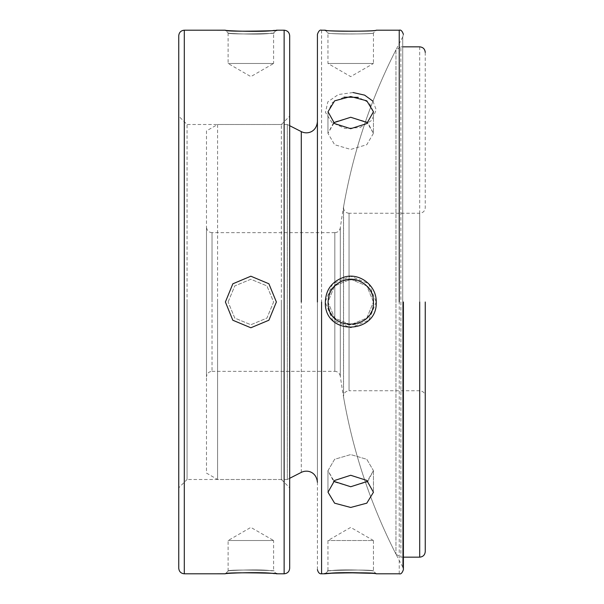 <?xml version="1.0" encoding="UTF-8"?>
<svg xmlns="http://www.w3.org/2000/svg" width="604" height="604" viewBox="0 0 604 604"><rect width="100%" height="100%" fill="white"/><g stroke="black" fill="none" stroke-linecap="round" stroke-linejoin="round"><path stroke-width="0.45" stroke-dasharray="3.02 2.27" d="M178.746 302L178.746 568.251L178.746 35.749L178.746 302L178.746 116.179L187.066 124.5L187.066 479.501L178.746 487.821L178.746 302M228.101 571.029C227.587 568.915 287.678 570.939 271.347 570.795C262.4 568.976 226.825 570.387 228.101 571.029C227.587 568.915 287.678 570.939 271.347 570.795C262.4 568.976 226.825 570.387 228.101 571.029L225.337 573.792L237.682 572.886L262.763 572.834M270.147 573.271L276.315 573.77L273.559 571.006M225.337 30.208C223.91 30.857 263.805 32.284 273.831 30.442C292.147 30.298 224.763 32.344 225.337 30.208L228.101 32.963C227.587 35.085 287.678 33.061 271.347 33.197C262.4 35.024 226.825 33.613 228.101 32.963C227.587 35.085 287.678 33.061 271.347 33.197C262.4 35.024 226.825 33.613 228.101 32.963M281.366 124.5L289.686 116.179L289.686 487.821L289.686 35.749L289.686 568.251L289.686 302L289.686 487.821L281.366 479.501L281.366 124.5L187.066 124.5M187.066 302L187.066 479.501L187.066 302M281.366 302L281.366 479.501L281.366 302M228.116 32.963L228.116 63.48L250.856 76.61L273.597 63.48L228.116 63.48L273.597 63.48L228.116 63.48L273.597 63.48L273.597 32.994M228.116 302L234.775 285.918L250.856 279.259L266.938 285.918L273.597 302L266.938 318.082L250.856 324.741L234.775 318.082L228.116 302L234.775 318.082L250.856 324.741L266.938 318.082L273.597 302L266.938 285.918L250.856 279.259L234.775 285.918L228.116 302M228.116 571.029L228.116 540.52L250.856 527.39L273.597 540.52L228.116 540.52L273.597 540.52L228.116 540.52L273.597 540.52L273.597 571.006M403.396 302L403.396 569.64L403.396 302M376.216 302L368.75 320.226L350.697 327.776L332.653 320.226L325.186 302L332.661 283.782L350.697 276.232L368.75 283.759L376.216 302M372.962 101.193L376.224 109.815L371.709 120.392L359.916 127.572L344.846 128.403L331.86 122.446L325.481 112.359L327.851 101.827L338.308 94.549L353.076 92.533M376.216 30.2C377.689 31.733 319.984 31.249 325.345 30.215C327.217 31.786 377.847 31.325 376.216 30.2L373.446 32.971C374.895 34.088 329.769 34.549 328.1 32.986C323.321 34.013 374.752 34.488 373.446 32.971C374.895 34.088 329.769 34.549 328.1 32.986C323.321 34.013 374.752 34.488 373.446 32.971L373.446 63.48L327.957 63.48L373.446 63.48L327.957 63.48L373.446 63.48L350.705 76.61L327.957 63.48L327.957 32.978L325.186 30.2M331.135 573.287L343.774 572.637M370.539 573.294L376.216 573.8L373.461 571.044C373.952 568.923 313.876 570.923 330.214 570.795C339.161 568.976 374.744 570.387 373.461 571.044C373.952 568.923 313.876 570.923 330.214 570.795C339.161 568.976 374.744 570.387 373.461 571.044L373.446 540.52L327.957 540.52L373.446 540.52L327.957 540.52L373.446 540.52L373.446 571.044M317.417 569.64L317.417 34.36M317.417 482.279L317.417 121.721M367.806 481.26L373.446 470.659L366.787 459.289L350.705 454.578L334.624 459.289L327.957 470.659L333.619 481.275M373.446 470.659L373.446 492.245L366.771 480.414L350.675 475.303L334.601 480.429L328.002 492.215L334.639 503.162L350.697 507.466L366.779 503.177L373.461 492.245L373.446 470.659L366.787 482.03L350.705 486.741L334.624 482.03L327.957 470.659L334.624 459.289L350.705 454.578L366.787 459.289L373.446 470.659M373.446 302L366.787 285.918L350.705 279.259L334.624 285.918L327.957 302L334.624 318.082L350.705 324.741L366.779 318.082L373.446 302C374.895 274.299 329.769 271.724 328.1 299.448C327.7 312.125 333.544 320.362 345.639 324.174C359.267 327.768 373.929 316.081 373.446 302L366.787 318.082L350.705 324.741L334.624 318.082L327.957 302L334.624 285.918L350.705 279.259L366.779 285.918L373.446 302M333.589 122.748L327.957 133.341L334.624 144.711L350.705 149.422L366.787 144.711L373.446 133.341L373.446 111.755L373.446 133.341L367.806 122.74M344.053 97.168L332.404 102.491L328.002 111.785L334.639 123.541L350.697 128.727L366.779 123.586L373.461 111.763L369.24 102.778L358.278 97.357M373.446 133.341L366.787 144.711L350.705 149.422L334.624 144.711L327.957 133.341L334.624 121.97L350.705 117.259L366.787 121.97L373.446 133.341L373.446 111.763L373.446 133.341M206.485 302L206.485 376.881C206.825 373.529 208.674 371.679 212.027 371.339L212.027 232.661C208.674 232.321 206.825 230.471 206.485 227.119L206.485 376.881L206.485 130.902L217.576 124.5L217.576 479.501L206.485 473.098L206.485 302M403.396 34.368L402.725 37.018L402.725 566.982L402.725 37.018L402.725 566.982L403.396 569.632M373.446 540.52L350.705 527.39L327.957 540.52L327.957 571.006M217.576 302L217.576 479.501L217.576 302M289.686 478.3L287.33 479.501L287.33 124.5L287.33 479.501L287.33 124.5L217.576 124.5M425.254 52.389L425.254 207.701C424.914 211.06 423.064 212.91 419.704 213.25L419.704 390.75C423.064 391.09 424.914 392.94 425.254 396.299L425.254 551.611M343.585 397.296C353.204 452.192 370.66 504.468 395.952 554.132L395.952 49.868L395.952 554.132L395.952 49.868L400.89 46.84L400.89 557.16L403.396 557.16M184.296 302L184.296 30.2L184.296 302M284.137 302L284.137 573.8L284.137 302M399.236 573.8L399.236 30.2M321.577 30.2L321.577 573.8M212.027 302L212.027 232.661L212.027 302M340.316 227.859L340.316 376.141L340.316 227.859C339.644 230.841 337.81 232.442 334.82 232.661L334.82 371.339L334.82 232.661L334.82 371.339L212.027 371.339M301.29 472.388L301.29 131.612M419.704 557.16L419.704 46.84M419.704 390.75L349.044 390.75L349.044 213.25L349.044 390.75L349.044 213.25L419.704 213.25M400.89 302L400.89 557.16L400.89 302M281.366 479.501L187.066 479.501M273.559 32.994L276.315 30.23M328.002 571.006L325.246 573.762M327.957 470.659L327.957 492.215L327.957 470.659M327.957 111.785L327.957 133.341L327.957 111.785M334.82 232.661L212.027 232.661M340.316 376.141C339.644 373.159 337.81 371.558 334.82 371.339M402.793 567.103C370.35 507.262 349.527 443.623 340.316 376.179M402.793 36.889C370.35 96.738 349.527 160.377 340.316 227.821M287.33 479.501L217.576 479.501M289.686 125.7L287.33 124.5M400.89 46.84L403.396 46.84M396.013 554.245L400.89 557.16M343.585 206.704C353.204 151.808 370.66 99.532 395.952 49.868L396.013 49.747M349.044 213.25C345.684 212.91 343.835 211.06 343.495 207.701L343.495 396.299C343.835 392.94 345.684 391.09 349.044 390.75M343.578 206.749L343.578 397.251"/><path stroke-width="0.91" d="M178.746 302L178.746 568.251C179.086 571.611 180.936 573.46 184.296 573.8L184.296 30.2C180.936 30.54 179.086 32.389 178.746 35.749L178.746 302M225.398 302L232.812 320.226L250.849 327.768L268.886 320.233L276.383 302L268.886 283.767L250.849 276.209L232.842 283.812L225.398 302M262.763 572.834L270.147 573.271M225.337 573.792C223.91 573.143 263.805 571.716 273.831 573.558C292.147 573.702 224.763 571.656 225.337 573.792L184.296 573.8M225.337 30.208C223.91 30.857 263.805 32.284 273.831 30.442C292.147 30.298 224.763 32.344 225.337 30.208L184.296 30.2M284.137 573.8C287.496 573.46 289.346 571.611 289.686 568.251L289.686 35.749C289.346 32.389 287.496 30.54 284.137 30.2L284.137 573.8L276.315 573.8M403.396 302L403.396 569.64L403.396 302M353.076 92.533L364.657 95.153L372.962 101.193M376.216 30.2C377.689 31.733 319.984 31.249 325.345 30.215C327.217 31.786 377.847 31.325 376.216 30.2L399.236 30.2C400.875 29.619 402.256 31.008 403.396 34.36M376.216 302C376.76 286.039 360.309 272.789 345.02 276.866C331.453 281.185 324.892 290.524 325.345 304.892C327.217 336.322 377.847 333.4 376.216 302M376.216 573.8C377.666 573.136 337.757 571.709 327.73 573.551C309.414 573.679 376.775 571.663 376.216 573.8L399.236 573.8C400.875 574.381 402.256 572.992 403.396 569.64M325.246 573.762L331.135 573.287M343.774 572.637L370.539 573.294M317.417 302L317.417 34.36L317.417 302M373.461 492.237L366.779 503.177L350.69 507.458L334.608 503.185L328.002 492.215L334.639 480.459L350.697 475.272L366.779 480.414L373.446 492.237M333.619 481.275L350.705 486.741L367.806 481.26M373.446 302C374.895 329.701 329.769 332.276 328.1 304.552C327.7 291.875 333.544 283.638 345.639 279.826C359.267 276.232 373.929 287.919 373.446 302M373.461 111.755L366.771 123.586L350.675 128.697L334.601 123.571L328.002 111.785L334.639 100.838L350.697 96.534L366.779 100.823L373.446 111.755M367.806 122.74L350.705 117.259L333.589 122.748M358.278 97.357L344.053 97.168M425.254 302L425.254 551.611L425.254 302M399.236 302L399.236 30.2L399.236 302M321.577 302L321.577 573.8L321.577 302M301.29 302L301.29 131.612L301.29 302M419.704 302L419.704 557.16L419.704 302M284.137 30.2L276.315 30.2M317.417 569.64C318.172 572.637 319.561 574.019 321.577 573.8L325.246 573.8M317.417 34.36C318.557 31.008 319.946 29.619 321.577 30.2L325.186 30.2M317.417 121.721C316.383 132.374 306.991 134.609 301.29 131.612L289.686 125.7M317.417 482.279C316.383 471.626 306.991 469.391 301.29 472.388L289.686 478.3M403.396 46.84L419.704 46.84C423.064 47.18 424.914 49.03 425.254 52.389M403.396 557.16L419.704 557.16C423.064 556.82 424.914 554.97 425.254 551.611"/></g></svg>
